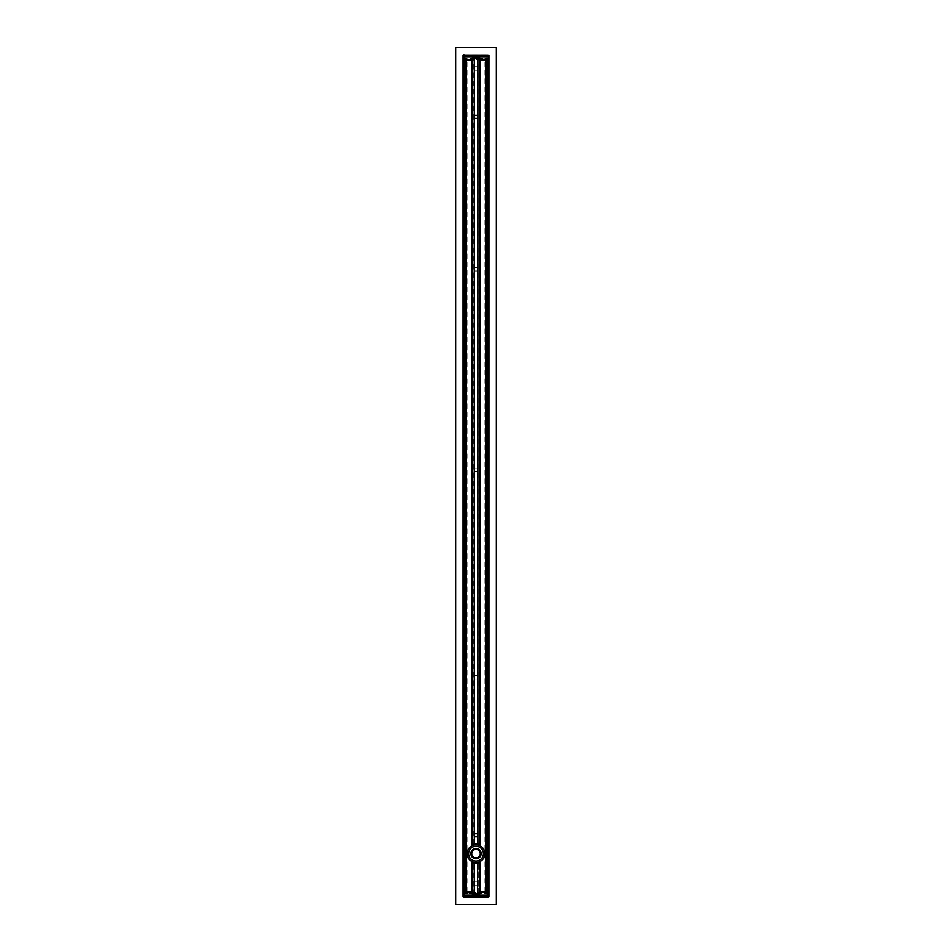 <?xml version="1.0" encoding="UTF-8"?>
<svg xmlns="http://www.w3.org/2000/svg" width="952" height="952" viewBox="0 0 952 952"><rect width="100%" height="100%" fill="white"/><g stroke="black" fill="none" stroke-linecap="round" stroke-linejoin="round"><path stroke-width="0.71" stroke-dasharray="4.76 3.57" d="M477.476 117.608A1.666 1.666 0 0 0 477.487 117.596A1.666 1.666 0 0 1 477.487 117.596L477.511 116.132A1.666 1.666 0 0 1 477.63 117.191M474.37 117.191A1.666 1.666 0 0 1 474.501 116.12L474.489 117.548A1.666 1.666 0 0 0 474.524 117.608M476 115.168A1.666 1.666 0 0 0 474.56 117.679A1.666 1.666 0 0 0 477.44 117.679A1.666 1.666 0 0 0 476 115.168M474.512 834.404L474.512 834.404A1.666 1.666 0 0 1 474.512 834.404L474.489 835.868A1.666 1.666 0 0 1 474.37 834.809M474.489 843.793A9.996 9.996 0 0 1 474.524 843.781L473.906 843.9A9.996 9.996 0 0 1 474.37 843.805M474.37 57.596L477.63 57.596M476 836.832A1.666 1.666 0 0 0 477.44 834.321A1.666 1.666 0 0 0 474.56 834.321A1.666 1.666 0 0 0 476 836.832M477.511 835.868L477.487 834.404A1.666 1.666 0 0 1 477.63 835.511M473.906 843.9L473.906 57.596M477.63 843.805A9.996 9.996 0 0 1 478.094 843.9L477.511 843.793A9.996 9.996 0 0 1 477.559 843.793M478.094 57.596L478.213 843.924L478.213 57.596M472.739 844.222A9.996 9.996 0 0 1 479.261 844.222M479.261 863.119A9.996 9.996 0 0 1 472.739 863.119M477.499 863.559A9.996 9.996 0 0 1 477.487 863.559L478.094 863.452A9.996 9.996 0 0 1 477.63 863.535M478.213 863.416L478.249 894.404L474.37 894.404M474.512 863.559A9.996 9.996 0 0 1 474.489 863.559L473.906 863.452A9.996 9.996 0 0 0 474.37 863.535M471.859 892.179L472.299 894.404L471.74 892.405L464.183 892.405L472.037 892.179L472.299 894.404M480.141 59.821L479.701 57.596L480.26 59.595L487.817 59.595L479.963 59.821L479.701 57.596M471.859 894.404L487.4 894.404L480.141 894.404L480.141 892.179M480.141 57.596L487.852 57.596L487.852 894.404L487.852 57.596L464.6 57.596L471.859 57.596L471.859 59.821M471.859 859.811A7.402 7.402 0 0 1 471.514 847.78A7.402 7.402 0 0 1 483.021 851.302A7.402 7.402 0 0 1 471.859 859.811M476 861.084A7.402 7.402 0 0 0 482.414 849.969A7.402 7.402 0 0 0 469.586 849.969A7.402 7.402 0 0 0 476 861.084M479.701 862.964L480.141 894.404M465.742 57.596L465.73 894.404L465.564 57.596L463.933 57.596L464.564 57.596L464.148 894.404L466.004 894.404L464.148 894.404L464.969 894.404L464.969 57.596L464.148 57.596L464.6 894.404L463.707 894.404L463.707 57.596L463.933 894.404L465.564 894.404L465.552 57.596L465.933 894.404L466.004 57.596L465.266 57.596L465.266 894.404L465.48 57.596L464.148 57.596L464.148 894.404L463.933 57.596L464.671 57.596L464.183 59.595L465.445 59.595L465.48 57.596L465.445 59.595L467.825 59.595L467.848 57.596L467.825 59.595L467.48 57.596L466.004 57.596L466.444 894.404L466.444 57.596L466.23 894.404L466.23 57.596L465.968 59.821L464.409 59.821L467.599 59.821L465.968 59.821M486.734 57.596L487.852 57.596L487.186 57.596L487.186 894.404L487.852 894.404L487.852 57.596L487.852 894.404L487.852 57.596L487.626 894.404L486.293 894.404L485.996 57.596L487.626 57.596L485.484 57.596L485.484 894.404L487.626 894.404L486.734 894.404L486.734 57.596L486.436 894.404L488.067 894.404L487.436 894.404L487.4 57.596L488.293 57.596L488.733 894.404L463.707 894.404M464.814 57.596L464.148 57.596L464.148 894.404L464.183 892.405L464.148 894.404L464.814 894.404L465.409 57.596L464.814 894.404M465.409 894.404L465.409 57.596M466.444 57.596L464.374 57.596L465.707 57.596L465.707 894.404L464.969 894.404M464.969 57.596L465.707 57.596L465.707 894.404L465.933 57.596L465.742 894.404M465.266 894.404L466.444 894.404M488.293 894.404L487.852 57.596L487.817 59.595L487.852 57.596L486.52 57.596L486.734 894.404M486.258 894.404L486.27 57.596L485.996 894.404L487.852 894.404L487.817 892.405L486.555 892.405L486.52 894.404L486.555 892.405L484.175 892.405L484.151 894.404L484.175 892.405L484.52 894.404L485.996 894.404L485.556 57.596M485.556 894.404L486.032 892.179L487.591 892.179L484.401 892.179L486.032 892.179M485.258 894.404L485.484 57.596L485.258 894.404M480.224 894.404L487.329 894.404L487.293 892.405L480.26 892.405L479.701 894.404L479.963 892.179L487.591 892.179L487.852 894.404L487.852 57.596L488.067 894.404L488.067 57.596L486.436 57.596L486.448 894.404L486.258 57.596M487.257 894.404L487.031 57.596L487.257 894.404M487.031 894.404L486.293 894.404L486.293 57.596L487.031 57.596M486.067 894.404L486.293 57.596L486.067 894.404M487.186 894.404L486.591 894.404M463.707 57.596L488.959 57.596L488.959 896.629M472.299 844.388L471.859 57.596M486.591 57.596L486.96 894.404L487.186 57.596M465.04 894.404L465.04 57.596L465.04 894.404M465.933 57.596L465.933 894.404L465.933 57.596M465.135 891.631L467.039 891.631L465.135 891.631L465.135 895.332L463.35 895.332L488.959 895.332L488.959 57.596L488.293 57.596M485.77 894.404L485.77 57.596L485.77 894.404M488.162 891.631L484.961 891.631L488.162 891.631L488.162 60.369L486.865 60.369L486.865 56.668L488.65 56.668L463.041 56.668L463.041 57.596L463.041 55.371M464.374 894.404L464.374 57.596L464.374 894.404L464.374 57.596L465.266 57.596M466.742 57.596L466.742 894.404L466.742 57.596M464.6 894.404L464.6 892.179L467.599 892.179L464.409 892.179L464.148 894.404L464.374 57.596M464.743 894.404L464.743 57.596L464.743 894.404M476 58.334L479.189 58.334L476 58.334M470.074 58.334L481.926 58.334L470.074 58.334M483.033 58.334L481.926 58.334L483.402 57.596L468.598 57.596L483.402 57.965M477.44 58.334L474.56 58.334L477.44 58.334M476 58.703L477.654 58.703L476 58.703M476 56.263L473.787 56.263L476 56.263M464.338 56.263L487.662 56.263L464.338 56.263L464.338 55.525L487.662 55.525M473.668 56.263L478.332 56.263L473.668 56.263L474.703 57.298L473.668 56.263M474.703 58.191L477.297 58.191L474.56 58.334L474.703 57.298L477.297 57.298L474.703 57.298L474.703 58.191M477.297 58.191L478.332 56.263L477.297 58.191M483.402 57.596L470.074 57.596L483.402 57.596M487.4 57.596L487.4 59.821L484.556 59.595L484.52 57.596L484.556 59.821L487.591 59.821L484.175 59.595L484.151 57.596L484.175 59.595L486.032 59.595L485.996 57.596L484.52 57.596L487.329 57.596L480.224 57.596M472.037 59.821L472.299 57.596L464.671 57.596L467.48 57.596L467.444 59.595L464.183 59.595L464.148 57.596L464.183 59.595L472.037 59.821L464.183 59.595M488.959 55.371L463.267 55.371L463.267 896.629L488.733 896.629L488.959 55.371M486.52 57.596L486.555 59.595L486.52 57.596M476 59.452L478.594 59.452L476 59.452M486.032 59.821L486.924 59.821M463.267 55.157L464.148 56.263M464.148 55.157L487.852 55.157M487.852 57.596L487.817 59.595M464.6 57.596L464.6 59.821L464.517 57.596M465.076 59.821L465.111 57.596M476 893.666L472.811 893.666L476 893.666M481.926 893.666L470.074 893.666L481.926 893.666M468.967 893.666L470.074 893.666L468.598 894.404L483.402 894.404L468.967 893.666M474.56 893.666L477.44 893.666L474.56 893.666M476 893.297L474.346 893.297L476 893.297M476 895.737L478.213 895.737L476 895.737M488.067 895.963L464.148 895.737L463.041 896.629M478.332 895.737L473.668 895.737L478.332 895.737L477.297 894.702L478.332 895.737M477.297 893.809L474.703 893.809L477.44 893.666L477.297 894.702L474.703 894.702L477.297 894.702L477.297 893.809M474.703 893.809L473.668 895.737L474.703 893.809M468.598 894.404L481.926 894.404L468.598 894.404M464.183 892.405L467.444 892.405L467.48 894.404L467.825 892.405L467.848 894.404L467.825 892.405L465.968 892.405L466.004 894.404L467.48 894.404L464.671 894.404L471.775 894.404M487.329 894.404L484.52 894.404L484.556 892.405L487.293 892.405L487.329 894.404M465.48 894.404L465.445 892.405L465.48 894.404M476 892.548L473.406 892.548L476 892.548M465.968 892.179L465.076 892.179M487.817 892.405L487.852 894.404M488.067 896.629L488.733 896.843M487.4 894.404L487.4 892.179L487.483 894.404M486.924 892.179L486.888 894.404M471.002 853.67A4.998 4.998 0 0 0 476 858.668A4.998 4.998 0 0 0 480.998 853.67A4.998 4.998 0 0 0 476 848.672A4.998 4.998 0 0 0 471.002 853.67A4.998 4.998 0 0 0 476 858.668A4.998 4.998 0 0 0 480.998 853.67A4.998 4.998 0 0 0 476 848.672A4.998 4.998 0 0 0 471.002 853.67A4.998 4.998 0 0 1 476 848.672A4.998 4.998 0 0 1 480.998 853.67A4.998 4.998 0 0 1 476 858.668A4.998 4.998 0 0 1 471.002 853.67M481.141 853.67A5.141 5.141 0 0 1 473.43 858.133A5.141 5.141 0 0 1 473.43 849.22A5.141 5.141 0 0 1 481.141 853.67M484.735 853.67A8.735 8.735 0 0 1 471.633 861.239A8.735 8.735 0 0 1 471.633 846.102A8.735 8.735 0 0 1 484.735 853.67A8.735 8.735 0 0 0 471.633 846.102A8.735 8.735 0 0 0 471.633 861.239A8.735 8.735 0 0 0 484.735 853.67M484.889 853.67A8.889 8.889 0 0 0 476 844.781A8.889 8.889 0 0 0 467.111 853.67A8.889 8.889 0 0 0 476 862.56A8.889 8.889 0 0 0 484.889 853.67A8.889 8.889 0 0 1 476 862.56A8.889 8.889 0 0 1 467.111 853.67A8.889 8.889 0 0 1 476 844.781A8.889 8.889 0 0 1 484.889 853.67A8.889 8.889 0 0 1 476 862.56A8.889 8.889 0 0 1 467.111 853.67A8.889 8.889 0 0 1 476 844.781A8.889 8.889 0 0 1 484.889 853.67M483.402 853.67A7.402 7.402 0 0 0 476 846.268A7.402 7.402 0 0 0 468.598 853.67A7.402 7.402 0 0 0 476 861.084A7.402 7.402 0 0 0 483.402 853.67A7.402 7.402 0 0 0 476 846.268A7.402 7.402 0 0 0 468.598 853.67A7.402 7.402 0 0 0 476 861.084A7.402 7.402 0 0 0 483.402 853.67A7.402 7.402 0 0 0 476 846.268A7.402 7.402 0 0 0 468.598 853.67A7.402 7.402 0 0 0 476 861.084A7.402 7.402 0 0 0 483.402 853.67M476 679.097A1.856 1.856 0 0 1 474.393 676.313A1.856 1.856 0 0 1 477.606 676.313A1.856 1.856 0 0 1 476 679.097A1.856 1.856 0 0 0 477.856 677.241A1.856 1.856 0 0 0 476 675.384A1.856 1.856 0 0 0 474.144 677.241A1.856 1.856 0 0 0 476 679.097M476 271.058A1.856 1.856 0 0 1 474.393 268.285A1.856 1.856 0 0 1 477.606 268.285A1.856 1.856 0 0 1 476 271.058A1.856 1.856 0 0 0 477.856 269.202A1.856 1.856 0 0 0 476 267.357A1.856 1.856 0 0 0 474.144 269.202A1.856 1.856 0 0 0 476 271.058M476 70.377A1.856 1.856 0 0 1 474.393 67.592A1.856 1.856 0 0 1 477.606 67.592A1.856 1.856 0 0 1 476 70.377A1.856 1.856 0 0 0 477.856 68.52A1.856 1.856 0 0 0 476 66.664A1.856 1.856 0 0 0 474.144 68.52A1.856 1.856 0 0 0 476 70.377M476 471.74A1.856 1.856 0 0 1 474.393 468.967A1.856 1.856 0 0 1 477.606 468.967A1.856 1.856 0 0 1 476 471.74A1.856 1.856 0 0 0 477.856 469.895A1.856 1.856 0 0 0 476 468.039A1.856 1.856 0 0 0 474.144 469.895A1.856 1.856 0 0 0 476 471.74M476 885.336A1.856 1.856 0 0 1 474.393 882.552A1.856 1.856 0 0 1 477.606 882.552A1.856 1.856 0 0 1 476 885.336A1.856 1.856 0 0 0 477.856 883.48A1.856 1.856 0 0 0 476 881.623A1.856 1.856 0 0 0 474.144 883.48A1.856 1.856 0 0 0 476 885.336M488.162 60.369L487.852 891.631L488.067 60.369L487.852 891.631L488.067 60.369L484.961 60.369L486.865 60.369M485.413 891.631L485.377 60.369L485.413 891.631M464.35 891.631L463.838 60.369L467.039 60.369L463.933 60.369L464.35 891.631M464.112 891.631L464.112 60.369L464.112 891.631M466.075 891.631L466.052 60.369M465.623 60.369L465.671 891.631L465.623 60.369M466.587 60.369L466.623 891.631L466.587 60.369M467.039 891.631L467.039 60.369L467.039 891.631M465.171 891.631L465.171 60.369L465.171 891.631M463.041 896.439L463.041 56.668L465.135 56.668L465.135 60.369M488.959 55.561L488.959 896.439L463.267 896.439L488.959 896.439L488.959 895.332L465.135 895.332M465.135 56.668L486.865 56.668M485.925 891.631L485.948 60.369M487.65 60.369L487.674 891.631L487.65 60.369M486.865 895.332L486.865 891.631M486.329 60.369L486.329 891.631L486.377 60.369M463.933 60.369L463.933 891.631M464.148 891.631L464.148 60.369L464.148 891.631M484.961 891.631L484.961 60.369L484.961 891.631M486.829 891.631L486.829 60.369L486.829 891.631M464.148 895.332L464.148 56.668L464.148 895.332M487.852 895.332L487.852 56.668L487.852 895.332M463.267 55.561L488.733 55.561L463.041 55.561L463.267 56.668L488.733 56.668L463.041 56.668L463.267 55.561M455.639 904.4L496.361 904.4L496.361 47.6L455.639 47.6L455.639 904.4M465.076 895.737L486.924 895.737L465.076 895.737L465.076 896.475L464.338 895.737M487.662 896.475L465.076 896.475M486.924 895.737L487.662 895.737L486.924 896.475M473.787 843.924L473.787 57.596M473.906 894.404L473.906 863.452M473.787 894.404L473.787 863.416M478.094 894.404L478.094 863.452M487.626 894.404L487.626 57.596M485.484 57.596L485.484 894.404L485.484 57.596M466.516 57.596L466.516 894.404L466.516 57.596M476 58.56L478.963 58.56L476 58.56M476 59.083L473.037 59.083L476 59.083M476 58.477L477.868 58.477L476 58.477M476 56.644L477.844 56.644L476 56.644M481.926 58.334L481.926 57.596L481.926 58.334M464.671 57.596L464.707 59.595L464.671 57.596M471.74 59.821L471.775 57.596M487.293 59.595L487.329 57.596L487.293 59.595M487.662 56.037L464.338 56.037M486.888 57.596L486.924 59.595L487.483 57.596M476 893.44L473.037 893.44L476 893.44M476 892.917L478.963 892.917L476 892.917M476 893.523L474.132 893.523L476 893.523M476 895.356L474.155 895.356L476 895.356M470.074 893.666L470.074 894.404L470.074 893.666M464.707 892.405L464.671 894.404L464.707 892.405M464.338 895.963L487.662 895.963M465.111 894.404L465.076 892.405L464.517 894.404M476 849.41A4.26 4.26 0 0 0 471.74 853.67A4.26 4.26 0 0 0 476 857.931A4.26 4.26 0 0 0 480.26 853.67A4.26 4.26 0 0 0 476 849.41M465.933 891.631L465.933 60.369L465.933 891.631M466.29 891.631L466.29 60.369M466.861 891.631L466.861 60.369M466.635 891.631L466.635 60.369M465.397 891.631L465.397 60.369M463.838 891.631L463.838 60.369M463.35 895.332L463.35 56.668L463.35 895.332M464.255 895.332L464.255 56.668M486.067 891.631L486.067 60.369L486.067 891.631M486.734 891.631L486.734 60.369M486.948 891.631L486.948 60.369M487.448 891.631L487.448 60.369M487.721 891.631L487.721 60.369M487.936 891.631L487.936 60.369M487.757 891.631L487.757 60.369M487.888 891.631L487.888 60.369L487.888 891.631M488.65 895.332L488.65 56.668L488.65 895.332M465.266 891.631L465.266 60.369M465.052 891.631L465.052 60.369M464.552 891.631L464.552 60.369M464.278 891.631L464.278 60.369M464.064 891.631L464.064 60.369M464.243 891.631L464.243 60.369M485.71 891.631L485.71 60.369M485.139 891.631L485.139 60.369M485.365 891.631L485.365 60.369M486.603 891.631L486.603 60.369M487.745 895.332L487.745 56.668M464.517 895.332L464.517 56.668M487.483 895.332L487.483 56.668M463.267 895.332L463.267 896.439L463.267 895.332M488.733 896.439L488.733 895.332L488.733 896.439M488.733 55.561L488.733 56.668L488.733 55.561M465.076 55.525L465.076 56.263M486.924 56.263L486.924 55.525M473.751 894.404L473.751 863.416M478.249 843.936L478.249 57.596M478.249 894.404L478.249 863.416M488.067 894.404L488.067 57.596M463.933 894.404L463.933 57.596M473.751 843.936L473.751 57.596M478.594 59.452L479.189 58.334M473.406 59.452L472.811 58.334M478.213 56.263L477.654 58.703M473.787 56.263L474.346 58.703M473.406 892.548L472.811 893.666M478.594 892.548L479.189 893.666M473.787 895.737L474.346 893.297M478.213 895.737L477.654 893.297M465.54 891.631L465.54 60.369M466.944 891.631L466.944 60.369M488.067 891.631L488.067 60.369M486.46 891.631L486.46 60.369M485.056 891.631L485.056 60.369"/><path stroke-width="1.43" d="M488.293 57.596L487.852 894.404L488.959 894.404L488.293 894.404L488.293 57.596L487.591 59.821L479.963 59.821L479.701 57.596L479.701 844.388L479.701 57.596L477.63 57.596L477.63 116.489A1.666 1.666 0 0 1 477.63 117.191L477.63 117.191A1.666 1.666 0 0 1 477.499 117.56L477.63 834.809A1.666 1.666 0 0 1 474.512 835.916L474.524 843.781A9.996 9.996 0 0 1 477.487 843.793L477.63 843.805A9.996 9.996 0 0 1 479.261 844.222L480.141 844.579L480.141 59.821M472.263 844.4A9.996 9.996 0 0 1 474.37 843.805A9.996 9.996 0 0 1 474.489 843.793L474.37 835.511A1.666 1.666 0 0 1 474.37 834.809L474.37 117.191A1.666 1.666 0 0 1 474.37 116.489L474.489 57.596L474.512 116.084A1.666 1.666 0 0 1 477.476 116.073L477.476 57.596L477.511 116.132M471.859 59.821L471.859 844.579L472.739 844.222L472.739 57.596L474.37 57.596L474.489 116.132M477.476 834.392L477.476 117.608A1.666 1.666 0 0 1 474.524 117.608L474.524 834.392M474.489 834.452A1.666 1.666 0 0 0 474.37 834.809L474.512 834.404A1.666 1.666 0 0 1 477.487 834.404L477.63 117.191M474.489 835.868L474.37 843.805M477.63 835.511L477.63 843.805L477.511 835.868M479.261 57.596L479.261 844.222A9.996 9.996 0 0 1 479.737 844.4M480.141 892.179L480.141 862.774A9.996 9.996 0 0 1 477.63 863.535L477.511 863.559A9.996 9.996 0 0 1 472.739 863.119L471.859 862.774L471.859 892.179M474.37 863.535L474.524 894.404L474.37 863.535L474.37 894.404L472.739 894.404L472.739 863.119A9.996 9.996 0 0 1 472.263 862.94M480.141 862.774L479.261 863.119L479.701 894.404L479.701 862.964M477.63 863.535L477.511 863.559A9.996 9.996 0 0 0 477.535 863.547A9.996 9.996 0 0 0 477.63 863.535L477.63 894.404L479.261 894.404M472.739 57.596L472.037 59.821L464.409 59.821L464.148 57.596L464.148 894.404L463.707 57.596L463.707 894.404L464.409 892.179L472.037 892.179L472.299 894.404L472.299 862.964L472.739 894.404M479.701 57.596L472.299 57.596L472.299 844.388M472.299 894.404L479.701 894.404L479.963 892.179L487.591 892.179L488.293 894.404M488.293 896.843L488.067 895.963L488.293 896.843L463.707 896.843L488.959 896.629L488.959 55.561M464.148 57.596L463.041 57.596L463.041 894.404L463.041 57.596L463.707 57.596M464.338 56.037L464.148 55.371L487.852 55.371L488.067 56.037L488.067 55.371L487.852 56.263L464.148 56.263L487.662 56.037M463.707 55.157L464.148 56.489L464.148 55.157L463.041 55.371L463.041 896.439M488.067 55.371L463.041 55.371M464.148 56.489L487.852 56.489L488.959 55.371L488.959 896.629M463.267 55.157L463.267 896.843L464.148 895.737L488.067 895.963L487.852 896.629L464.148 896.629L464.338 895.963M463.041 896.629L463.041 894.404L463.041 896.629L464.148 896.843M488.733 896.843L487.662 895.963M463.707 895.963L463.707 896.843M481.141 853.67A5.141 5.141 0 0 0 473.43 849.22A5.141 5.141 0 0 0 473.43 858.133A5.141 5.141 0 0 0 481.141 853.67M471.002 853.67A4.998 4.998 0 0 1 476 848.672A4.998 4.998 0 0 1 480.998 853.67A4.998 4.998 0 0 1 476 858.668A4.998 4.998 0 0 1 471.002 853.67M484.889 853.67A8.889 8.889 0 0 0 476 844.781A8.889 8.889 0 0 0 467.111 853.67A8.889 8.889 0 0 0 476 862.56A8.889 8.889 0 0 0 484.889 853.67M496.361 904.4L455.639 904.4L455.639 47.6L496.361 47.6L496.361 904.4M464.338 895.737L464.338 896.475L487.662 896.475L487.662 895.737L487.662 896.475M487.662 55.525L487.662 56.263L487.662 55.525L464.338 55.525L464.338 56.263M474.37 834.809L474.37 117.191M487.4 59.821L487.4 892.179M464.6 892.179L464.6 59.821M477.511 894.404L477.511 863.559L477.476 894.404M487.852 895.511L464.148 895.511M483.402 853.67A7.402 7.402 0 0 1 476 861.084A7.402 7.402 0 0 1 468.598 853.67A7.402 7.402 0 0 1 476 846.268A7.402 7.402 0 0 1 483.402 853.67M480.26 853.67A4.26 4.26 0 0 1 476 857.931A4.26 4.26 0 0 1 471.74 853.67A4.26 4.26 0 0 1 476 849.41A4.26 4.26 0 0 1 480.26 853.67M465.076 896.475L465.076 895.737M486.924 895.737L486.924 896.475M465.076 56.263L465.076 55.525M486.924 55.525L486.924 56.263M477.476 843.781L477.476 835.927"/></g></svg>
